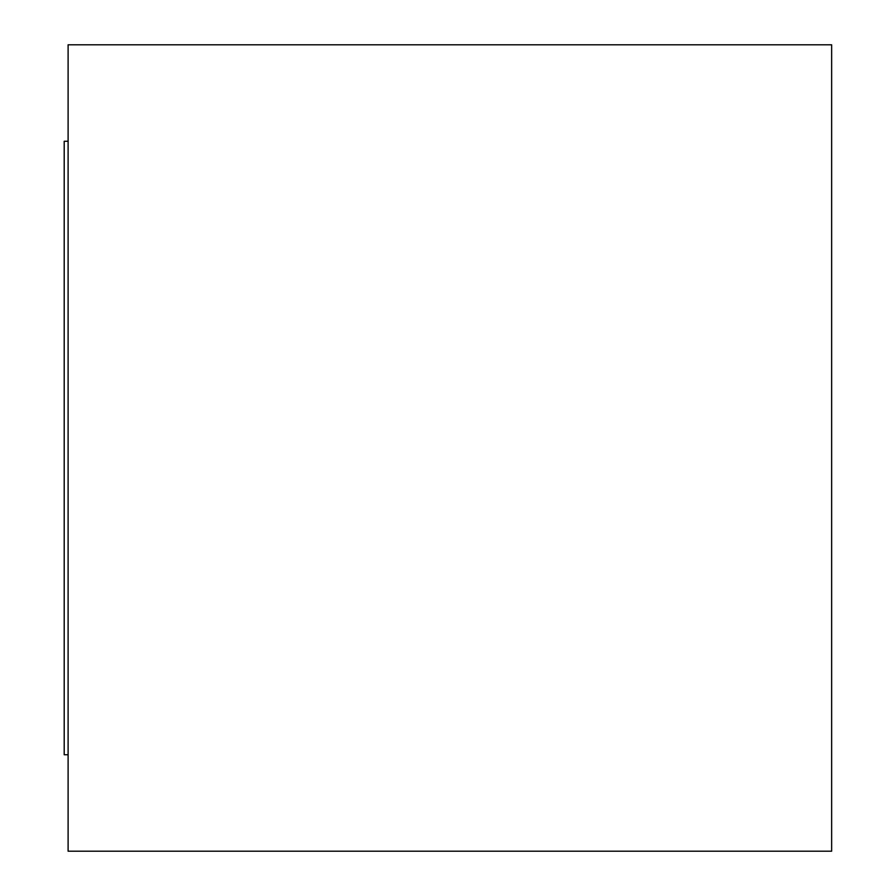 <?xml version="1.0" encoding="UTF-8"?>
<svg xmlns="http://www.w3.org/2000/svg" width="896" height="896" viewBox="0 0 896 896"><rect width="100%" height="100%" fill="white"/><g stroke="black" fill="none" stroke-linecap="round" stroke-linejoin="round"><path stroke-width="1.34" d="M831.645 425.354L831.645 470.646M831.645 44.8L68.107 44.8L68.107 851.2L831.645 851.2L831.645 44.8M68.107 141.266L64.198 141.266L64.198 754.734L68.107 754.734"/></g></svg>
